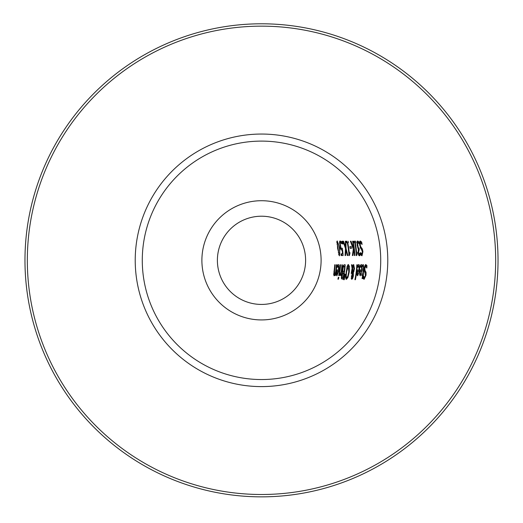 <?xml version="1.0" encoding="UTF-8"?>
<svg xmlns="http://www.w3.org/2000/svg" width="523" height="523" viewBox="0 0 523 523"><rect width="100%" height="100%" fill="white"/><g stroke="black" fill="none" stroke-linecap="round" stroke-linejoin="round"><path stroke-width="0.78" d="M341.754 253.851A80.516 80.516 0 0 1 341.872 255.531L341.14 255.531A79.784 79.784 0 0 0 341.016 253.851L341.29 253.851M341.14 248.503A80.516 80.516 0 0 1 341.342 249.955M339.649 241.351L339.989 241.737A80.66 80.66 0 0 1 340.185 242.58M341.016 253.851L342.526 253.851A81.281 81.281 0 0 0 342.127 250.033L340.859 249.223L339.532 242.326L340.094 240.926L341.251 241.737A81.889 81.889 0 0 1 341.702 243.764L340.48 242.58L340.14 243.45L340.976 247.843L341.669 248.503L340.571 248.503M340.976 247.843L340.375 247.843M341.669 248.503L342.336 248.157A81.745 81.745 0 0 1 343.101 255.531L341.14 255.531M342.127 250.033L341.467 250.033M340.14 243.45L339.584 243.45M340.48 242.58L339.532 242.58M341.251 241.737L339.989 241.737M363.609 276.144L364.368 277.693L365.472 275.444L364.302 268.861L364.832 265.821L365.825 264.527L366.95 265.638L365.721 265.638A104.358 104.358 0 0 1 365.695 266.168M365.263 264.867L365.721 265.638M366.95 265.638A105.587 105.587 0 0 1 366.806 268.024L365.78 266.168L364.727 266.168M365.78 266.168L364.819 268.561L365.067 270.751L365.649 271.398L364.413 271.398L364.871 272.738M365.649 271.398L366.1 272.666L364.864 272.666M366.1 272.666L366.002 275.248L364.106 279.341L363.197 278.413A103.293 103.293 0 0 0 363.577 276.144M364.152 277.693L363.465 278.968M364.368 277.693L363.322 277.693M359.955 269.96L361.824 269.96L361.23 266.115L360.223 267.41A98.978 98.978 0 0 0 360.347 265.442L361.301 264.533L361.896 264.958L362.269 270.09L360.295 275.817L359.693 274.621L359.857 270.947A98.925 98.925 0 0 0 359.955 269.96L360.589 269.96M361.047 269.96L360.883 271.339M360.164 274.333L359.778 275.19M360.674 264.971L361.027 266.115M360.445 271.339L359.817 271.339M360.144 273.496L360.543 274.333L361.203 273.483L361.681 271.339L360.255 271.339L360.144 273.496L359.661 273.496M360.543 274.333L359.667 274.333M361.23 266.115L360.308 266.115M360.648 266.586L360.282 266.586M363.112 266.148L362.7 266.495A101.39 101.39 0 0 0 362.792 264.873L363.302 264.573L363.884 268.07A102.678 102.678 0 0 1 363.256 274.019L362.799 274.019A102.22 102.22 0 0 0 363.361 268.907L363.452 266.822L362.727 266.148M363.256 274.019L363.563 274.019A102.979 102.979 0 0 1 363.354 275.516L361.805 275.516M362.328 274.019A101.75 101.75 0 0 1 362.112 275.516M363.354 275.516L363.047 275.516A102.678 102.678 0 0 1 362.537 278.596L362.079 278.596A102.22 102.22 0 0 0 362.589 275.516L361.746 275.516A101.39 101.39 0 0 0 361.962 274.019L362.799 274.019M362.537 278.596L362.079 278.596M357.359 269.96L359.223 269.96L358.641 266.115L357.627 267.41A96.389 96.389 0 0 0 357.752 265.442L358.713 264.533L359.308 264.958L359.674 270.09L357.673 275.817L357.072 274.621L357.255 270.947A96.337 96.337 0 0 0 357.359 269.96L357.987 269.96M358.451 269.96L358.281 271.339M357.549 274.333L357.157 275.19M358.085 264.971L358.432 266.115M357.843 271.339L357.209 271.339M357.536 273.496L357.928 274.333L358.588 273.483L359.079 271.339L357.654 271.339L357.536 273.496L357.052 273.496M357.928 274.333L357.052 274.333M358.641 266.115L357.712 266.115M358.059 266.586L357.686 266.586M351.469 264.782L352.084 264.782L351.469 264.782L352.084 268.319L351.351 272.594A90.688 90.688 0 0 1 351.221 273.522L351.691 273.522L351.221 273.522M352.084 264.782L352.45 266.835L351.842 266.835M352.45 266.835L353.679 264.481L354.509 268.711L353.371 272.882L352.665 272.882M353.032 265.096L353.254 266.044M353.371 272.882L353.365 276.072L352.692 278.354L351.286 278.654M352.692 278.354L351.77 279.387L351.423 276.419L352.685 272.862L352.247 269.384L351.868 269.384M352.247 269.384L351.691 273.522M353.463 266.044L352.594 267.678L353.234 272.202L353.966 269.175L353.463 266.044L352.679 266.044M353.234 272.202L352.613 272.202M352.594 267.678L351.986 267.678M352.031 278.184L352.875 276.164L352.816 273.542L351.933 276.236L352.031 278.184L351.253 278.184M352.28 274.706L351.822 274.706M352.816 273.542L352.26 273.542M357.268 264.782A95.872 95.872 0 0 1 355.392 279.72L354.927 279.72A95.421 95.421 0 0 0 356.817 264.782L357.268 264.782L356.817 264.782M355.392 279.72L354.927 279.72M343.193 279.086L341.388 278.504L341.565 275.863L342.611 272.803A82.065 82.065 0 0 0 342.617 272.731L342.408 269.175L343.068 265.939L344.173 264.782L345.2 264.782A83.817 83.817 0 0 1 343.193 279.086L341.931 279.086M343.971 264.801A82.588 82.588 0 0 1 343.866 266.403M343.304 271.692A82.588 82.588 0 0 1 343.068 273.281M342.29 277.465A82.588 82.588 0 0 1 341.937 279.066M343.519 271.692L344.062 271.692A83.347 83.347 0 0 0 344.624 266.403L343.376 267.005L342.918 269.09L342.938 271.319L343.519 271.692L342.323 271.692M342.938 271.319L342.297 271.319M343.376 267.005L342.761 267.005M344.232 266.403L342.918 266.403M342.598 277.465L343.062 277.465A83.347 83.347 0 0 0 343.833 273.281L342.65 273.751L342.009 277.092L342.598 277.465L341.336 277.465M342.009 277.092L341.369 277.092M343.284 273.281L342.343 273.281M346.546 277.739L345.814 278.949M347.723 264.913L348.122 266.122M348.266 266.122L346.586 271.934L346.18 276.255L346.697 277.739L347.795 276.255L348.776 271.934L348.266 266.122L347.18 266.122M346.697 277.739L345.592 277.739M347.932 277.452L346.344 279.387L345.579 277.452L347.089 266.423L348.364 264.481L349.403 266.423L349.279 271.934L347.932 277.452L347.174 277.452M340.545 264.782A79.176 79.176 0 0 1 339.205 275.516L338.741 275.516A78.718 78.718 0 0 0 340.094 264.782L340.545 264.782L340.094 264.782M339.205 275.516L338.741 275.516M345.226 274.157L344.226 279.72L343.676 279.72L344.899 274.157M344.226 279.72L343.676 279.72M337.642 264.971L337.976 266.115M337.91 269.96L337.701 271.339M338.178 266.115L337.145 267.41A75.979 75.979 0 0 0 337.302 265.442L338.276 264.533L338.865 264.958L339.133 270.09L336.93 275.817L336.374 274.621L336.681 270.947A75.927 75.927 0 0 0 336.812 269.96L338.688 269.96L338.178 266.115L337.257 266.115M336.864 274.333L336.433 275.19M336.812 269.96L337.446 269.96M337.59 266.586L337.217 266.586M337.243 274.333L338.499 271.339L337.067 271.339L337.243 274.333L336.367 274.333M336.877 273.496L336.394 273.496M337.257 271.339L336.622 271.339M341.879 264.782L342.33 264.782L341.879 264.782A80.503 80.503 0 0 1 341.094 272.398L339.904 273.66M342.33 264.782A80.954 80.954 0 0 1 341.016 275.516L340.558 275.516A80.503 80.503 0 0 0 340.846 273.915L339.865 273.915M341.016 275.516L340.558 275.516M340.846 273.915L339.577 275.458A79.535 79.535 0 0 0 339.917 273.581L340.179 273.66M336.838 264.782L336.387 264.782L336.838 264.782A75.469 75.469 0 0 1 335.426 275.516L334.962 275.516A75.018 75.018 0 0 0 335.197 274.32L334.066 275.817L333.968 271.744A73.364 73.364 0 0 0 334.727 264.782L335.178 264.782L334.727 264.782M335.178 264.782A73.815 73.815 0 0 1 334.55 270.901L334.53 274.098L333.674 274.098M335.197 274.32L333.949 274.32L333.654 274.895M335.426 275.516L334.962 275.516M334.53 274.098L335.472 272.803A75.018 75.018 0 0 0 336.387 264.782M338.858 277.301A79.202 79.202 0 0 1 338.427 279.177L337.897 279.177A78.692 78.692 0 0 0 338.335 277.301L338.858 277.301L338.335 277.301M338.427 279.177L337.897 279.177M359.347 254.171L360.157 252.923A98.932 98.932 0 0 1 360.288 254.949L359.399 255.832L358.601 255.021L358.105 252.38L358.451 249.177A97.592 97.592 0 0 0 358.432 249.04L357.216 245.47L356.98 242.247L357.614 240.926L358.785 241.803A99.03 99.03 0 0 1 359.151 243.836L357.967 242.58L357.562 243.378L358.235 247.68L359.053 248.19A98.304 98.304 0 0 1 359.236 249.778L358.575 252.178L359.347 254.171L358.353 254.171M359.013 254.171A97.703 97.703 0 0 1 359.059 254.949L358.791 255.407M360.288 254.949L359.059 254.949M359.072 249.778L358.19 249.778M358.843 248.19L357.869 248.19M357.562 243.378L356.987 243.378M357.967 242.58L356.967 242.58M358.785 241.803L357.536 241.803A97.801 97.801 0 0 1 357.68 242.58M357.137 241.338L357.536 241.803M361.648 254.139L361.269 255.414M360.282 247.693L361.23 249.183M359.772 241.312L360.419 242.084A100.586 100.586 0 0 1 360.517 242.613M360.759 252.589L361.864 254.139L362.446 251.89L359.746 245.307L359.563 242.267L360.269 240.972L361.668 242.084A101.815 101.815 0 0 1 362.073 244.47L360.609 242.613L360.197 245.006L360.962 247.196L362.439 249.111L362.923 251.694L361.988 255.786L360.877 254.858A99.527 99.527 0 0 0 360.726 252.589L360.726 252.589M361.864 254.139L360.831 254.139M362.439 249.111L361.203 249.111M361.694 247.843L360.458 247.843M360.609 242.613L359.543 242.613M361.668 242.084L360.419 242.084M350.397 241.227L351.031 241.227L350.397 241.227L353.313 249.144L352.384 255.531L352.966 255.531L352.384 255.531M351.031 241.227L353.515 247.882L352.901 247.882M353.515 247.882L353.594 246.941A93.061 93.061 0 0 0 352.58 241.227L353.064 241.227L352.58 241.227M353.064 241.227A93.532 93.532 0 0 1 354.914 255.531L354.437 255.531A93.061 93.061 0 0 0 353.862 248.955L352.966 255.531M353.862 248.955L353.254 248.955M354.914 255.531L354.437 255.531M353.842 241.227L355.62 241.227A96.036 96.036 0 0 1 355.908 242.685L354.13 242.685A94.29 94.29 0 0 0 353.842 241.227L354.365 241.227A94.807 94.807 0 0 1 354.653 242.685M355.241 242.685A95.389 95.389 0 0 1 356.549 252.276L356.085 252.276M357.202 252.276A96.036 96.036 0 0 1 357.301 253.583L356.189 253.583M357.301 253.583L356.679 255.577L356.307 255.577A94.931 94.931 0 0 0 354.777 242.685M356.679 255.577L356.307 255.577M355.62 241.227L354.365 241.227M348.096 241.227A88.675 88.675 0 0 1 348.403 242.685L347.743 242.685A88.027 88.027 0 0 1 349.161 252.276L349.809 252.276A88.675 88.675 0 0 1 349.92 253.583L349.312 255.577L348.939 255.577A87.57 87.57 0 0 0 347.272 242.685L346.625 242.685A86.929 86.929 0 0 0 346.311 241.227L346.834 241.227A87.446 87.446 0 0 1 347.148 242.685M346.311 241.227L346.834 241.227M347.743 242.685L347.272 242.685M349.312 255.577L348.939 255.577M349.809 252.276L348.697 252.276M349.92 253.583L348.808 253.583M350.253 248.353L350.129 248.353A89.433 89.433 0 0 0 349.874 246.614L350.005 246.614A89.557 89.557 0 0 1 350.253 248.353M349.874 246.614L351.247 246.614A90.786 90.786 0 0 1 351.495 248.353L350.129 248.353M351.247 246.614L350.005 246.614M342.506 241.227A83.222 83.222 0 0 1 343.101 243.96L342.513 243.96A82.654 82.654 0 0 0 341.911 241.227L342.506 241.227L341.911 241.227M343.101 243.96L342.513 243.96M345.88 241.227L345.357 241.227L345.88 241.227L346.036 248.392L347.847 255.531L347.298 255.531L345.945 249.929L345.448 249.929M347.847 255.531L347.298 255.531M345.945 249.929L345.579 255.531L345.062 255.531L345.487 248.484L342.99 241.227L343.552 241.227L345.553 246.928L345.357 241.227M345.579 255.531L345.062 255.531M346.036 248.392L345.461 248.392M345.553 246.928L345.01 246.928M343.552 241.227L342.99 241.227M337.59 248.379L337.217 240.926L339.898 248.366L339.532 255.819L337.59 248.379M336.766 241.639L337.191 242.509M339.028 254.23L338.878 255.106M339.427 254.23L339.826 252.727L339.407 248.366L338.499 244.051L337.603 242.509L337.4 244.019L338.767 252.746L339.427 254.23L338.597 254.23M337.603 242.509L336.753 242.509M261.5 141.105A119.218 119.218 0 0 0 158.253 319.932A119.218 119.218 0 0 0 364.747 319.932A119.218 119.218 0 0 0 261.5 141.105M218.287 269.175A44.109 44.109 0 0 1 261.5 216.215A44.109 44.109 0 0 1 305.51 257.355A44.109 44.109 0 0 1 267.423 304.033A44.109 44.109 0 0 1 218.287 269.175M203.101 272.28A59.609 59.609 0 0 1 280.341 203.774A59.609 59.609 0 0 1 301.052 304.916A59.609 59.609 0 0 1 203.101 272.28M261.5 496.85A236.527 236.527 0 0 0 466.339 142.06A236.527 236.527 0 0 0 56.661 142.06A236.527 236.527 0 0 0 261.5 496.85A236.527 236.527 0 0 0 466.339 142.06A236.527 236.527 0 0 0 56.661 142.06A236.527 236.527 0 0 0 261.5 496.85M340.421 245.784L339.924 245.784M364.819 268.561L364.328 268.561M365.067 270.751L364.237 270.751M366.002 275.248L365.499 275.248M362.269 270.09L361.04 270.09M363.884 268.07L363.426 268.07M359.674 270.09L358.438 270.09M354.509 268.711L354.006 268.711M354.019 271.339L353.561 271.339M353.365 276.072L352.888 276.072M351.933 276.236L351.463 276.236M342.918 269.09L342.421 269.09M342.12 275.595L341.624 275.595M342.65 273.751L342.14 273.751M346.586 271.934L346.082 271.934M346.18 276.255L345.611 276.255M349.279 271.934L348.776 271.934M349.403 266.423L348.651 266.423M339.133 270.09L337.891 270.09M334.55 270.901L334.092 270.901M334.256 273.3L333.746 273.3M358.883 253.733L358.268 253.733M358.575 252.178L358.085 252.178M358.235 247.68L357.686 247.68M357.725 245.607L357.235 245.607M362.923 251.694L362.426 251.694M360.962 247.196L360.131 247.196M360.197 245.006L359.7 245.006M339.898 248.366L339.407 248.366M338.767 252.746L338.289 252.746M337.4 244.019L336.91 244.019M261.5 494.497A234.173 234.173 0 0 1 58.7 143.237A234.173 234.173 0 0 1 464.3 143.237A234.173 234.173 0 0 1 261.5 494.497M261.5 386.602A126.278 126.278 0 0 0 370.859 197.184A126.278 126.278 0 0 0 152.141 197.184A126.278 126.278 0 0 0 261.5 386.602"/></g></svg>

